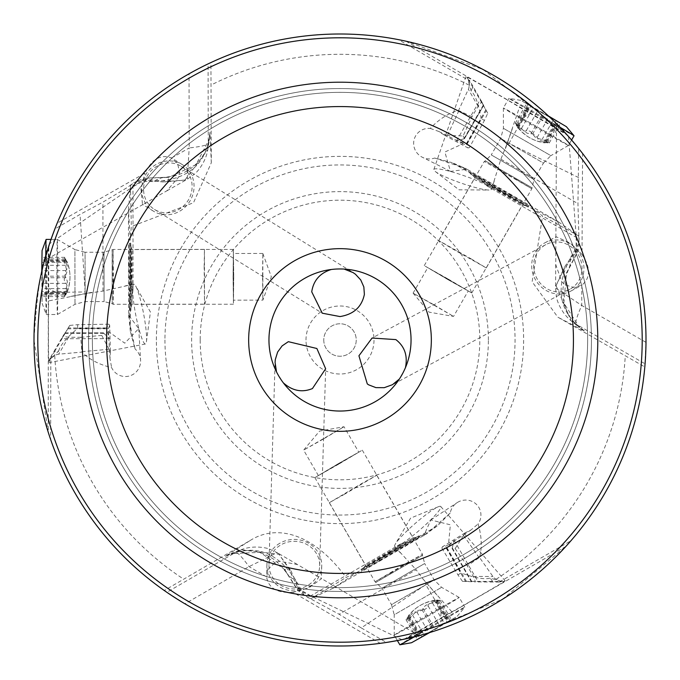<?xml version="1.0" encoding="UTF-8"?>
<svg xmlns="http://www.w3.org/2000/svg" width="680" height="680" viewBox="0 0 680 680"><rect width="100%" height="100%" fill="white"/><g stroke="black" fill="none" stroke-linecap="round" stroke-linejoin="round"><path stroke-width="0.51" stroke-dasharray="3.4 2.55" d="M49.113 245.021L49.521 243.788L142.511 180.149L143.88 178.475L136.655 181.364L153.85 181.56C188.547 179.945 207.264 163.498 210.001 132.201L208.267 143.352L208.089 63.895L210.928 62.552L211.302 162.792L193.494 202.742L131.316 226.55L130.203 239.717L128.477 209.916L128.605 314.619L129.412 316.243L129.344 320.773L135.065 348.976L130.322 331.389L130.203 239.717M208.089 63.895L189.04 73.831C128.52 108.987 84.566 158.772 57.179 223.176L144.925 173.179C152.022 158.984 160.905 153.927 171.581 157.989L177.701 164.144L179.571 172.074L178.84 176.851L166.872 190.816L143.038 204.468L142.494 204.433L140.956 189.048L144.925 173.179M44.498 260.542L45.194 257.983M45.211 257.941L45.569 256.666M45.67 256.3L46.682 252.807M46.877 252.152L48.169 247.962M49.521 243.788L54.85 228.981L48.807 245.956L48.697 300.917L87.346 293.335L85.178 291.941L80.036 214.446L54.85 228.981M48.305 247.52C51 248.463 39.499 248.225 34 340L48.263 432.327L48.305 247.52L48.807 245.956M582.012 254.473L570.248 243.1L556.155 236.742L555.858 237.192L555.764 264.656L561.875 282.004L565.641 285.03L573.444 287.368L581.833 285.149C590.69 277.942 590.75 267.716 582.012 254.473L582.582 153.476C624.163 208.701 645.303 270.878 646 340L644.81 366.945L557.812 317.152L532.125 281.775L542.597 215.994L531.743 208.454L452.302 162.724L463.794 167.662L467.679 169.618L466.404 169.294L450.475 171.394L444.864 152.031L463.114 143.675L465.902 145.52L481.168 118.575C478.635 104.014 475.26 94.766 471.053 90.84L468.418 79.653L467.117 77.384L469.973 81.031L468.596 80.308L398.412 39.627A306 306 0 0 0 210.928 62.552A306 306 0 0 1 398.412 39.627L405.909 41.183L565.938 133.629L567.035 134.844L519.494 107.27C517.284 105.502 468.885 77.665 466.183 76.602L467.95 78.855L467.262 77.409M555.875 237.192L556.52 123.769L568.557 136.535L578.722 148.563L567.035 134.844M565.938 133.629L483.14 69.538L405.909 41.183M468.596 80.308L469.115 85.136A16.796 8.117 -119.6 0 1 468.367 89.275L458.567 110.466A65.722 42.627 -65.1 0 0 430.287 128.418A15.58 15.223 -153.3 0 0 422.314 157.25A15.58 15.223 -153.3 0 0 434.699 158.032L452.302 162.724M430.287 128.418L438.889 131.504L444.473 135.235L463.088 135.975L471.971 116.79L478.091 106.36L481.712 101.668L483.642 105.358L480.25 99.628L487.764 113.237L484.44 120.445L481.168 118.575M184.969 603.823C245.675 638.656 310.769 651.831 380.239 643.34L293.063 592.348L308.797 587.851L321.351 578.825L321.104 578.348L418.999 635.63L401.923 639.667L386.427 642.456L405.756 638.851L502.656 599.19L565.828 546.49L570.928 540.77A306 306 0 0 0 644.81 366.945A306 306 0 0 1 570.928 540.77L500.608 581.213L496.162 579.25A16.796 8.117 0.4 0 1 492.949 576.538L479.502 557.447A65.722 42.627 54.9 0 0 478.091 523.983A15.58 15.223 -33.3 0 0 457.113 502.664A15.58 15.223 -33.3 0 0 450.245 512.992L437.376 525.895L358.054 571.829L346.094 577.456C311.763 531.012 275.171 524.994 250.886 540.056L164.262 590.504L184.969 603.823L249.067 566.619L277.202 552.687L269.688 549.211C272.043 549.721 256.87 543.796 241.222 549.687L235.56 552.406L166.838 592.288M48.263 432.327L50.66 439.603L50.805 358.479L54.723 355.615A16.796 8.117 120.4 0 1 58.675 354.195L81.931 352.087A65.722 42.627 174.9 0 0 111.622 367.6A15.58 15.223 86.7 0 0 140.573 360.085A15.58 15.223 86.7 0 0 135.065 348.976M531.743 208.454L558.416 221.85L467.679 169.618M510.493 194.786L528.929 205.836L489.311 183.472L470.875 172.414L510.493 194.786M558.416 221.85L578.476 235.79L542.597 215.994M578.476 235.79L579.19 239.113L486.863 185.844L482.162 181.067L480.573 178.347L465.783 169.762M570.282 258.009A60.894 34.833 -153.3 0 1 568.2 270.164L564.502 279.769L562.938 288.677L563.236 298.911L565.777 308.737L569.729 316.608L574.175 322.499L579.496 327.548L584.962 331.313C559.232 313.301 554.336 288.864 570.282 258.009L579.054 243.219L577.949 203.626L578.722 148.563M451.8 611.813L422.883 578.841L416.151 569.755L339.125 614.252L361.25 627.912L425.791 584.715L441.022 610.156L440.827 618.043L451.8 611.813C454.435 610.776 502.75 582.785 505.019 580.975L499.281 582.046L500.608 581.213M467.313 565.896L455.149 548.607L452.14 548.479L471.385 581.723L475.55 581.893L473.288 576.41L467.313 565.896L479.502 557.447M479.188 557.677L463.488 535.373L465.094 532.865L471.121 529.89L478.091 523.983M450.245 512.992L428.672 532.04L437.376 525.895M465.094 532.865L442.425 546.813L445.476 546.278L448.469 544.782L450.356 524.798L430.78 519.971L424.532 534.046L424.94 534.497L428.672 532.04M358.054 571.829L333.106 588.226L427.354 533.375M380.511 560.26L361.726 570.698L400.902 547.57L419.696 537.132L380.511 560.26M333.106 588.226L311.015 598.63L346.094 577.456M311.015 598.63L307.776 597.592L400.07 544.263L397.817 546.975L398.973 551.081L416.151 569.755M401.923 639.667L300.305 590.954L298.087 590.869L286.374 572.534L279.905 564.544L272.977 558.731L263.968 553.877L254.192 551.165L245.395 550.647L238.068 551.557L231.038 553.639L225.046 556.486C253.512 543.21 277.117 551.191 295.868 580.431L304.291 595.417L339.125 614.252M293.063 592.348C277.227 593.3 268.404 588.14 266.585 576.861L268.855 568.488L274.788 562.895L279.284 561.144L297.364 564.527L321.104 578.348M277.21 552.687L279.004 554.26L288.524 568.14A14.212 12.274 -22.4 0 0 290.904 570.775L279.004 554.26L241.23 549.687L231.038 553.639L260.151 552.364L284.775 569.593L288.524 568.14L297.712 587.707A14.212 8.271 -26.9 0 0 299.412 589.203L290.904 570.775M304.291 595.417L298.172 590.606L284.775 569.593A60.894 34.833 -33.3 0 0 286.382 572.543A60.894 34.833 -33.3 0 0 295.868 580.431M361.25 627.912L386.427 642.456M404.149 639.2L440.827 618.043M452.106 548.462L454.189 540.464L446.275 548.241L441.864 548.054L457.921 574.863L462.502 581.349L503.778 581.502M462.502 581.349L471.367 581.715M463.488 535.373L455.149 548.607M441.864 548.054L442.425 546.813M457.921 574.863L461.176 572.968L445.476 546.278M424.532 534.046L409.708 542.572L403.368 543.048L400.07 544.263M440.895 507.076A30.447 3.961 -40.9 0 0 440.759 506.515A30.447 3.961 -40.9 0 0 438.269 506.779A30.447 3.961 -40.9 0 0 415.157 523.481A30.447 3.961 -40.9 0 0 395.369 544A30.447 3.961 -40.9 0 0 394.621 545.861A30.447 3.961 -40.9 0 0 394.757 546.423A30.447 3.961 -40.9 0 0 418.846 530.757A30.447 3.961 -40.9 0 0 440.895 507.076M501.262 581.391L490.254 578.077C484.746 579.76 475.056 578.06 461.176 572.968M423.716 535.763L424.94 534.497M405.017 546.686L409.708 542.572M425.909 582.139L425.791 584.715M445.519 615.349L441.022 610.156M300.305 590.954L299.412 589.203L312.154 596.658M279.828 543.252A27.404 25.746 1.7 0 0 266.934 564.332A27.404 25.746 1.7 0 0 280.687 587.452A27.404 25.746 1.7 0 0 308.822 587.069A27.404 25.746 1.7 0 0 321.716 565.99A27.404 25.746 1.7 0 0 307.964 542.869A27.404 25.746 1.7 0 0 279.828 543.252M282.208 544.17A25.373 23.843 -178.3 0 1 307.598 544.884A25.373 23.843 -178.3 0 1 319.685 565.93A25.373 23.843 -178.3 0 1 306.442 586.152A25.373 23.843 -178.3 0 1 281.052 585.429A25.373 23.843 -178.3 0 1 268.966 564.391A25.373 23.843 -178.3 0 1 282.208 544.17M276.505 371.866L282.693 381.99M405.017 368.628L399.347 379.058A71.043 71.043 0 0 1 283.297 382.806M339.787 268.957L332.197 269.382M143.607 187.867A25.373 23.843 -58.3 0 1 156.927 166.226A25.373 23.843 -58.3 0 1 181.186 166.285A25.373 23.843 -58.3 0 1 192.083 187.867A25.373 23.843 -58.3 0 1 178.763 209.499A25.373 23.843 -58.3 0 1 154.496 209.44A25.373 23.843 -58.3 0 1 143.607 187.867M344.156 269.076L343.545 269.042M342.916 269.017L342.261 268.991M341.547 268.974L340.799 268.957M141.627 189.465A27.404 25.746 121.7 0 0 153.433 211.166A27.404 25.746 121.7 0 0 180.327 210.817A27.404 25.746 121.7 0 0 194.064 186.26A27.404 25.746 121.7 0 0 182.257 164.56A27.404 25.746 121.7 0 0 155.363 164.908A27.404 25.746 121.7 0 0 141.627 189.465M171.581 157.989L189.21 147.942L187.204 179.273L184.943 180.047L168.156 181.347A14.212 12.274 97.6 0 0 164.688 182.095L184.943 180.047L207.799 149.617L208.267 143.352A101.49 7.964 179.9 0 1 189.21 147.942L189.04 73.831M142.511 180.149L164.688 182.095M211.302 162.792L210.001 132.201L209.474 138.822L207.757 145.945L204.875 152.745L200.031 160.106L192.797 167.22L184.084 172.593L175.593 175.686L165.435 177.293L143.701 178.262L168.776 177.378L168.156 181.347L146.617 179.529A14.212 8.271 93.1 0 0 144.475 180.251L131.648 187.553M136.655 181.364L132.965 183.243L133.059 289.892L131.844 286.577L127.712 285.532L102.952 291.074L87.346 293.335M128.477 209.916L130.518 185.581L132.965 183.243L127.687 187.263L102.927 202.121L80.036 214.446M50.32 358.964L54.638 351.458L58.692 351.084L50.32 358.964L48.798 362.423C48.365 359.55 48.28 303.722 48.697 300.917M134.41 284.368A30.447 3.961 79.1 0 0 133.85 284.214A30.447 3.961 79.1 0 0 135.371 312.902A30.447 3.961 79.1 0 0 144.857 343.842A30.447 3.961 79.1 0 0 145.418 343.995A30.447 3.961 79.1 0 0 146.43 341.717A30.447 3.961 79.1 0 0 143.522 313.352A30.447 3.961 79.1 0 0 135.643 285.949A30.447 3.961 79.1 0 0 134.41 284.368M48.96 361.089L50.745 356.923L50.805 358.479M54.638 351.458L69.734 325.414L61.71 338.725L64.983 332.902L62.739 336.438L68.621 337.229L80.707 337.314L81.931 352.087M81.897 351.696L109.055 349.256L110.423 351.909L109.99 358.606L111.622 367.6M109.055 349.256L101.77 335.418L103.377 332.868L64.974 332.92M103.411 332.86L109.293 338.657L106.522 327.921L108.885 324.19L109.684 325.295L110.423 351.909M109.684 325.295L108.621 328.21L108.417 331.543L124.78 343.171L138.745 328.627L129.412 316.243M129.684 316.183L129.719 299.081L128.494 292.961M130.322 331.389L129.344 320.773M128.605 314.619L128.851 318.962M128.987 264.953L129.344 243.465L129.786 288.957L129.43 310.445L128.987 264.953M129.089 316.319L128.962 315.877M130.518 185.581L131.316 226.55M166.889 190.85L187.204 179.273L193.97 174.496C192.355 176.29 205.071 166.107 207.799 149.617L209.465 138.814L196.01 164.662L168.776 177.378A60.894 34.833 86.7 0 0 165.418 177.293A60.894 34.833 86.7 0 0 153.85 181.56M129.719 299.081L132.472 293.352L133.059 289.892M49.861 359.762L49.011 361.216L49.861 359.762M58.692 351.084C59.993 345.474 66.309 337.934 77.656 328.457L108.621 328.21M80.707 337.314L101.77 335.418M108.885 324.19L77.647 324.692L69.734 325.414M77.647 324.692L77.656 328.457M130.509 264.953L130.951 310.445L131.223 257.983L130.866 243.465L130.509 264.953M130.534 276.955L130.883 246.525L130.959 307.385L130.534 276.955M131.682 276.955L132.056 304.359L131.996 249.569L131.682 276.955M233.75 276.82L233.376 249.416L233.07 276.82L233.444 304.224L233.75 276.82M233.121 276.82L233.376 253.478L233.699 276.82L233.444 300.169L233.121 276.82M262.556 276.786L262.871 300.126L262.82 253.453L262.556 276.786M48.782 293.709L55.522 292.409L85.178 291.941M55.522 292.409L48.798 288.295M569.95 245.99A25.373 23.843 61.7 0 1 582.029 268.337A25.373 23.843 61.7 0 1 569.848 289.323A25.373 23.843 61.7 0 1 545.717 287.971A25.373 23.843 61.7 0 1 533.638 265.616A25.373 23.843 61.7 0 1 545.819 244.63A25.373 23.843 61.7 0 1 569.95 245.99M597.788 340A257.788 257.788 0 0 0 340 82.212A257.788 257.788 0 0 0 82.212 340A257.788 257.788 0 0 0 340 597.788A257.788 257.788 0 0 0 597.788 340M587.639 340A247.639 247.639 0 0 0 340 92.361A247.639 247.639 0 0 0 92.361 340A247.639 247.639 0 0 0 340 587.639A247.639 247.639 0 0 0 587.639 340A247.639 247.639 0 0 1 340 587.639A247.639 247.639 0 0 1 92.361 340A247.639 247.639 0 0 1 340 92.361A247.639 247.639 0 0 1 587.639 340A247.639 247.639 0 0 1 340 587.639A247.639 247.639 0 0 1 92.361 340M569.56 243.474A27.404 25.746 -118.3 0 0 544.858 242.845A27.404 25.746 -118.3 0 0 531.709 266.313A27.404 25.746 -118.3 0 0 546.108 290.479A27.404 25.746 -118.3 0 0 570.809 291.108A27.404 25.746 -118.3 0 0 583.95 267.639A27.404 25.746 -118.3 0 0 569.56 243.474M581.833 285.149L581.723 305.439L555.586 288.039L556.053 285.694L563.312 270.504A14.212 12.274 -142.4 0 0 564.409 267.129L556.053 285.694L570.979 320.697L576.164 324.241L645.073 363.817M568.557 136.535L577.184 248.897L564.409 267.129M577.184 248.897L577.949 250.92L566.448 273.028L563.312 270.504L575.663 252.764A14.212 8.271 -146.9 0 0 576.113 250.546L576.198 235.781M579.054 243.219L578.221 250.869L568.191 270.173A60.894 34.833 -153.3 0 1 566.448 273.028L563.839 302.966L579.487 327.548L570.979 320.705C558.059 310.097 555.594 293.99 556.342 296.284L555.586 288.039L555.721 264.656M578.714 177.642L509.031 143.352L523.447 117.427L530.375 113.662M523.447 117.427L525.7 110.942M509.031 143.352L506.744 144.525L519.494 107.27M490.977 189.771A30.447 3.961 -160.9 0 0 491.385 189.363A30.447 3.961 -160.9 0 0 465.774 176.332A30.447 3.961 -160.9 0 0 434.24 169.082A30.447 3.961 -160.9 0 0 433.832 169.481A30.447 3.961 -160.9 0 0 435.302 171.505A30.447 3.961 -160.9 0 0 461.312 183.167A30.447 3.961 -160.9 0 0 488.988 190.043A30.447 3.961 -160.9 0 0 490.977 189.771M506.744 144.525L500.896 159.171L493.315 183.387L490.815 186.252L486.863 185.844M480.573 178.347L486.489 180.353M434.699 158.032L461.975 167.186L465.868 169.507M444.473 135.235L467.891 147.892L465.902 145.52M461.975 167.186L463.794 167.662M465.97 169.192L466.404 169.294M467.891 147.892L469.251 147.756L484.44 120.445M463.088 135.975L464.483 138.644L483.642 105.358M464.483 138.678L456.51 140.87L467.202 143.845L469.251 147.756M468.418 79.653L487.764 113.237M471.971 116.79L458.567 110.466M379.754 558.943L418.931 535.814L373.363 561.816L360.961 569.381L379.754 558.943M390.133 552.925L363.604 567.834L416.271 537.336L390.133 552.925M389.555 551.931L413.108 537.906L365.687 565.352L389.555 551.931M338.411 463.607L314.865 477.632L362.296 450.168L338.411 463.607M338.725 464.142L318.385 475.592L338.436 463.649L358.785 452.2L338.725 464.142M323.977 438.677L344.021 426.734L303.628 450.126L323.977 438.677M509.737 196.103L470.118 173.74L515.414 200.201L528.173 207.154L509.737 196.103M499.333 190.119L525.512 205.641L472.762 175.279L499.333 190.119M498.763 191.114L474.844 177.735L522.325 205.079L498.763 191.114M447.839 279.574L471.758 292.952L424.26 265.608L447.839 279.574M448.154 279.029L468.239 290.921L447.865 279.531L427.779 267.631L448.154 279.029M433.466 304.538L413.1 293.156L453.56 316.429L433.466 304.538M306 340A34 34 0 0 1 340 306A34 34 0 0 1 374 340A34 34 0 0 1 340 374A34 34 0 0 1 306 340M323.765 340A16.235 16.235 0 0 0 340 356.235A16.235 16.235 0 0 0 356.235 340A16.235 16.235 0 0 0 340 323.765A16.235 16.235 0 0 0 323.765 340A16.235 16.235 0 0 0 340 356.235A16.235 16.235 0 0 0 356.235 340A16.235 16.235 0 0 0 340 323.765A16.235 16.235 0 0 0 323.765 340M204.161 266.951L204.451 249.364L204.519 304.173L204.161 266.951M112.82 267.07L113.186 304.291L113.475 286.705L113.109 249.483L112.82 267.07M57.783 290.42A37.553 0.459 89.9 0 0 57.29 239.411A37.553 0.459 89.9 0 0 57.282 239.411A37.553 0.459 89.9 0 0 56.882 263.5A37.553 0.459 89.9 0 0 57.384 314.517A37.553 0.459 89.9 0 0 57.384 314.508A37.553 0.459 89.9 0 0 57.783 290.42M45.755 255.986A37.553 0.459 -90.1 0 0 45.721 263.517A37.553 0.459 89.9 0 0 46.044 312.035A37.553 0.459 89.9 0 0 46.197 314.508A37.553 0.459 89.9 0 0 46.214 314.525A37.553 0.459 89.9 0 0 46.614 290.436A37.553 0.459 -90.1 0 0 46.121 239.419M41.786 271.422L42.024 301.623L42.423 286.442L42.066 250.597M42.305 291.541L42.16 257.354L42.305 291.541M65.722 295.01L67.227 291.593L65.322 293.769L64.626 292.876L66.835 286.17L67.346 281.18L64.923 275.638L65.943 270.555L67.303 268.473L67.286 266.534L64.498 257.575L67.124 261.911L64.677 259.981L64.26 261.026L67.04 271.6L64.234 279.301L64.609 282.421L66.487 283.985L67.022 285.43L66.648 289.527L64.371 296.327L65.722 295.01L42.092 295.043M471.18 258.885L486.268 267.928L453.849 249.628L438.77 240.584L471.18 258.885M516.749 179.724L484.33 161.423L531.828 188.768L516.749 179.724M524.05 120.377A37.553 0.459 -150.1 0 0 568.471 145.46A37.553 0.459 -150.1 0 0 568.471 145.452A37.553 0.459 -150.1 0 0 547.808 133.059A37.553 0.459 -150.1 0 0 503.379 107.984A37.553 0.459 -150.1 0 0 503.379 107.992A37.553 0.459 -150.1 0 0 524.05 120.377M559.878 127.185A37.553 0.459 29.9 0 0 553.375 123.386A37.553 0.459 -150.1 0 0 511.198 99.416A37.553 0.459 -150.1 0 0 508.98 98.311A37.553 0.459 -150.1 0 0 508.954 98.311A37.553 0.459 -150.1 0 0 529.618 110.704A37.553 0.459 29.9 0 0 574.039 135.779M548.505 116.025L522.223 101.133L535.168 109.072L566.389 126.684M530.817 106.42L560.49 123.386L530.817 106.42M516.103 124.967L518.304 127.976L517.369 125.239L518.5 125.078L523.2 130.347L527.263 133.28L533.281 133.952L537.174 137.377L538.296 139.604L539.979 140.556L549.134 142.621L544.068 142.732L546.958 141.567L546.261 140.683L535.721 137.81L530.451 131.529L527.561 130.296L525.266 131.138L523.753 130.874L520.387 128.511L515.635 123.131L516.103 124.967L527.884 104.482M344.658 494.164L329.29 502.707L361.344 483.777L376.712 475.243L344.658 494.164M390.43 573.206L422.484 554.285L407.107 562.819L375.054 581.748L390.43 573.206M438.175 609.203A37.553 0.459 -30.1 0 0 394.247 635.129A37.553 0.459 -30.1 0 0 394.247 635.137A37.553 0.459 -30.1 0 0 415.31 623.433A37.553 0.459 -30.1 0 0 459.238 597.499L459.238 597.499A37.553 0.459 -30.1 0 0 438.175 609.203M414.366 636.828A37.553 0.459 149.9 0 0 420.903 633.097A37.553 0.459 -30.1 0 0 462.757 608.549A37.553 0.459 -30.1 0 0 464.822 607.181A37.553 0.459 -30.1 0 0 464.831 607.163A37.553 0.459 -30.1 0 0 443.768 618.86A37.553 0.459 149.9 0 0 399.84 644.793M429.717 632.553L455.753 617.244L442.408 624.486L411.545 642.719M446.879 622.047L417.35 639.26L446.879 622.047M438.175 600.024L434.469 600.432L437.308 600.992L436.875 602.046L429.964 603.483L425.391 605.531L421.804 610.41L416.891 612.068L414.4 611.923L412.734 612.909L406.368 619.803L408.808 615.358L408.365 618.443L409.479 618.29L417.24 610.589L425.315 609.169L427.83 607.283L428.247 604.877L429.233 603.696L432.964 601.97L439.994 600.542L438.175 600.024L450.015 620.475M469.115 85.136A285.702 285.702 0 0 0 211.208 84.974M481.712 101.668L469.973 81.031M478.091 106.36L468.367 89.275M496.162 579.25A285.702 285.702 0 0 0 625.251 355.971M54.723 355.615A285.702 285.702 0 0 0 183.541 579.054M156.366 340A183.634 183.634 0 0 1 340 156.366A183.634 183.634 0 0 1 523.634 340A183.634 183.634 0 0 1 340 523.634A183.634 183.634 0 0 1 156.366 340M645.991 342.354L581.723 305.439A101.49 7.964 -60.1 0 0 576.164 324.241L584.962 331.313L557.812 317.152M499.281 582.046L475.55 581.893M473.288 576.41L492.949 576.538M266.585 576.861L249.067 566.619A101.49 7.964 -120.1 0 0 235.56 552.406L225.046 556.486L250.886 540.056M565.828 546.49L405.756 638.851M424.626 534.82L424.719 534.25M492.609 581.409L490.254 578.077M446.275 548.241L465.528 581.476M446.87 547.604L466.497 581.485M452.268 547.833L471.894 581.715M299.149 590.504L297.712 587.707M102.952 291.074L102.927 202.121M50.745 356.923L62.739 336.438M68.621 337.229L58.675 354.195M143.48 179.367L146.617 179.529M64.728 333.361L103.878 333.31M67.617 328.805L106.769 328.754M106.522 327.921L68.11 327.973M88.553 340A251.447 251.447 0 0 0 340 591.447A251.447 251.447 0 0 0 591.447 340A251.447 251.447 0 0 0 340 88.553A251.447 251.447 0 0 0 88.553 340A251.447 251.447 0 0 0 340 591.447A251.447 251.447 0 0 0 591.447 340A251.447 251.447 0 0 0 340 88.553A251.447 251.447 0 0 0 88.553 340M500.896 159.171L577.949 203.626M467.202 143.845L486.362 110.551M472.762 87.133L471.053 90.84M483.387 104.924L463.853 138.856M485.885 109.709L466.352 143.642M458.915 110.627L447.457 135.371M577.371 250.129L575.663 252.764M164.942 340A175.057 175.057 0 0 0 340 515.058A175.057 175.057 0 0 0 515.058 340A175.057 175.057 0 0 0 340 164.942A175.057 175.057 0 0 0 164.942 340M488.385 340A148.385 148.385 0 0 0 340 191.615A148.385 148.385 0 0 0 191.615 340A148.385 148.385 0 0 0 340 488.385A148.385 148.385 0 0 0 488.385 340M200.192 340A139.808 139.808 0 0 0 340 479.808A139.808 139.808 0 0 0 479.808 340A139.808 139.808 0 0 0 340 200.192A139.808 139.808 0 0 0 200.192 340M51 239.419L57.282 239.411L74.91 249.56L74.987 304.317L74.91 249.56L85.059 252.263L85.127 301.589L85.059 252.263L104.023 252.237L104.082 301.563L112.2 303.731L112.132 250.053L112.2 303.731L113.177 304.291L204.519 304.173M204.451 249.364L113.109 249.483L104.023 252.237L104.082 301.563L85.127 301.589L74.987 304.317L57.384 314.508L46.214 314.525M65.858 293.19L42.236 293.216M65.926 288.618L42.296 288.643M65.96 277.729L42.339 277.763M65.943 270.555L42.313 270.58M65.841 261.494L42.211 261.519M65.747 258.885L42.126 258.918M65.611 260.712L41.981 260.746M65.552 265.285L41.922 265.319M65.509 276.173L41.88 276.199M65.535 283.348L41.905 283.373M65.637 292.409L42.007 292.442M64.371 296.327A41.514 38.752 -1.9 0 0 69.997 276.947A41.514 38.752 -1.9 0 0 69.98 275.621A41.514 38.752 -1.9 0 0 64.498 257.575M568.471 145.46L550.868 155.652L503.412 128.325L550.868 155.652L543.456 163.089L500.701 138.482L543.456 163.089L533.995 179.511L491.249 154.904L485.308 160.854L531.828 187.637L485.308 160.854L484.33 161.423L438.77 240.584M486.268 267.928L531.828 188.768L533.995 179.511L491.249 154.904L500.701 138.482L503.412 128.325L503.379 107.992L508.954 98.311M517.608 125.995L529.397 105.519M521.534 128.333L533.324 107.856M530.944 133.816L542.733 113.331M537.174 137.377L548.964 116.9M545.071 141.822L556.861 121.346M547.366 143.046L559.156 122.57M545.861 142.018L557.642 121.541M541.935 139.672L553.715 119.195M532.525 134.198L544.306 113.721M526.294 130.636L538.084 110.151M518.398 126.191L530.188 105.715M515.635 123.131A41.514 38.752 118.1 0 0 529.61 137.7A41.514 38.752 118.1 0 0 530.765 138.346A41.514 38.752 118.1 0 0 549.134 142.621M397.392 640.568L394.247 635.137L394.221 614.796L441.609 587.35L394.221 614.796L391.484 604.656L434.171 579.938L391.484 604.656L381.99 588.242L424.668 563.524L422.484 555.415L376.04 582.31L422.484 555.415L422.484 554.285L376.712 475.243M329.29 502.707L375.054 581.748L381.99 588.242L424.668 563.524L434.171 579.938L441.609 587.35L459.238 597.499L464.831 607.163M436.526 600.814L448.366 621.265M432.539 603.049L444.38 623.492M423.087 608.456L434.928 628.906M416.891 612.068L428.731 632.51M409.088 616.683L420.928 637.135M406.878 618.06L418.719 638.512M408.527 617.27L420.368 637.721M412.522 615.043L424.363 635.486M421.966 609.629L433.806 630.079M428.171 606.024L440.011 626.467M435.965 601.4L447.805 621.851M439.994 600.542A41.514 38.752 -121.9 0 0 420.393 605.361A41.514 38.752 -121.9 0 0 419.254 606.042A41.514 38.752 -121.9 0 0 406.368 619.803M448.469 544.782L471.121 529.89M430.78 519.971L457.113 502.664M297.389 564.494L277.202 552.687M440.759 506.515L505.129 580.712M394.757 546.423L400.375 552.891M422.986 578.952L437.469 595.646M438.269 506.779L410.558 518.168L395.369 544M454.189 540.464L478.04 581.646M452.081 548.42L471.393 581.765M266.934 564.332L266.585 575.96M321.716 565.99L321.325 578.825M268.966 564.391L275.077 362.38M319.685 565.93L325.652 368.755M181.186 166.285L353.082 272.587M182.257 164.56L172.363 158.44M143.03 204.451L44.48 260.601M133.85 284.214L125.443 285.838M91.57 292.392L69.861 296.591M108.417 331.543L109.99 358.606M138.745 328.627L140.573 360.085M145.418 343.995L48.968 362.652M146.43 341.717L150.424 312.018L135.643 285.949M103.462 332.851L64.931 332.902M109.293 338.657L61.71 338.725M130.951 310.445L129.43 310.445M130.866 243.465L129.344 243.465M233.444 304.224L132.056 304.359L130.959 307.385M131.996 249.569L130.883 246.525M233.376 249.416L131.98 249.551M262.82 253.453L271.337 276.777L262.879 300.118L233.444 300.169M262.811 253.445L233.376 253.478M153.433 211.166L142.511 204.417M154.496 209.44L322.269 313.2M569.848 289.323L391.841 385.033M545.819 244.63L372.079 338.045M570.809 291.108L581.06 285.6M491.385 189.363L494.181 181.271M505.444 148.656L512.66 127.763M433.832 169.481L465.894 76.636M463.114 143.675L438.889 131.504M450.475 171.394L422.314 157.25M464.457 138.72L483.675 105.332M456.51 140.87L480.25 99.628M435.302 171.505L459.025 189.814L488.988 190.043M544.858 242.845L556.163 236.759M418.931 535.814L419.696 537.132M360.961 569.381L361.726 570.698M362.296 450.168L413.108 537.906L416.271 537.336M365.687 565.352L363.604 567.834M314.865 477.632L365.678 565.369M318.385 475.592L303.628 450.126L319.575 431.077L344.021 426.734L358.785 452.2M470.118 173.74L470.875 172.414M528.173 207.154L528.929 205.836M424.26 265.608L474.844 177.735L472.762 175.279M471.758 292.952L522.342 205.079L525.512 205.641M413.091 293.139L427.779 267.631M413.1 293.156L429.089 312.146L453.543 316.429L468.239 290.921M42.134 303.365L46.197 314.508M67.218 291.593L42.169 291.626M65.526 293.913L42.262 293.947M64.847 257.329L42.16 257.354M67.099 262.301L42.041 262.335M64.677 259.981L41.956 260.015M64.753 296.574L42.058 296.607M67.108 292.221A41.514 41.514 0 0 0 66.878 261.214M520.659 100.359L508.98 98.311M571.608 140.012L568.471 145.452M518.313 127.968L530.808 106.258M517.149 125.341L528.751 105.179M549.177 143.046L560.49 123.386M543.736 142.502L556.24 120.794M546.958 141.567L558.288 121.881M515.227 123.335L526.549 103.674M517.828 127.559A41.514 41.514 0 0 0 544.79 142.868M457.206 616.275L464.822 607.181M434.469 600.44L447.023 622.115M437.333 600.746L448.987 620.874M405.977 619.625L417.35 639.26M409.164 615.188L421.719 636.871M408.365 618.443L419.755 638.104M440.019 600.083L451.392 619.718M435.064 600.219A41.514 41.514 0 0 0 408.323 615.927"/><path stroke-width="1.02" d="M57.179 223.176C45.696 251.439 39.78 277.925 49.521 243.788M46.682 252.807L46.877 252.152M48.169 247.962L48.356 247.367M48.399 247.239L48.926 245.607M582.582 153.476C563.839 129.395 543.864 111.035 568.557 136.535M380.239 643.34C410.457 639.158 436.348 631.04 401.923 639.667M282.693 381.99L283.297 382.806C292.332 390.881 302.039 392.802 312.426 388.569L325.652 368.755L316.872 348.5L288.337 341.675L282.115 345.89L277.627 352.053L275.324 359.507L275.077 362.38L276.505 371.866A71.043 71.043 0 0 1 331.279 269.493C319.974 273.054 313.454 280.5 311.729 291.83L322.269 313.2L340 316.565C353.6 314.389 361.734 307.012 364.378 294.414L363.842 286.926L360.749 279.956L355.445 274.236L353.082 272.587L344.156 269.076A71.043 71.043 0 0 1 405.425 367.701C407.889 355.81 404.694 346.434 395.853 339.6L372.079 338.045L358.929 355.784L367.285 383.902L368.73 384.872L375.929 387.634L384.243 387.685L392.496 384.676L399.347 379.058M340.799 268.957L340 268.957A71.043 71.043 0 0 0 268.957 340A71.043 71.043 0 0 0 340 411.043A71.043 71.043 0 0 0 411.043 340A71.043 71.043 0 0 0 340 268.957L339.787 268.957M332.197 269.382L331.279 269.493M343.545 269.042L342.916 269.017M342.261 268.991L341.547 268.974M164.262 590.504A306 306 0 0 1 50.66 439.603A306 306 0 0 0 164.262 590.504M405.017 368.628L405.425 367.701M340 431.341A91.341 91.341 0 0 0 431.341 340A91.341 91.341 0 0 0 340 248.659A91.341 91.341 0 0 0 248.659 340A91.341 91.341 0 0 0 340 431.341M106.564 340A233.435 233.435 0 0 1 340 106.564A233.435 233.435 0 0 1 573.435 340A233.435 233.435 0 0 1 340 573.435A233.435 233.435 0 0 1 106.564 340M82.212 340A257.788 257.788 0 0 0 340 597.788A257.788 257.788 0 0 0 597.788 340A257.788 257.788 0 0 0 340 82.212A257.788 257.788 0 0 0 82.212 340M34 340A306 306 0 0 1 340 34A306 306 0 0 1 646 340A306 306 0 0 1 340 646A306 306 0 0 1 34 340A306 306 0 0 1 340 34A306 306 0 0 1 646 340A306 306 0 0 1 340 646A306 306 0 0 1 34 340M45.755 255.986A37.553 0.459 -90.1 0 1 46.104 239.445L42.066 250.597L41.786 271.422M46.104 239.445A37.553 0.459 -90.1 0 1 46.121 239.419L51 239.419M559.878 127.185A37.553 0.459 29.9 0 1 574.031 135.754L566.389 126.684L548.505 116.025M574.031 135.754A37.553 0.459 29.9 0 1 574.039 135.779L571.608 140.012M414.366 636.828A37.553 0.459 149.9 0 1 399.865 644.802L411.545 642.719L429.717 632.553M399.865 644.802A37.553 0.459 149.9 0 1 399.84 644.793L397.392 640.568M642.2 340A302.2 302.2 0 0 0 340 37.799A302.2 302.2 0 0 0 37.799 340A302.2 302.2 0 0 0 340 642.2A302.2 302.2 0 0 0 642.2 340"/></g></svg>
